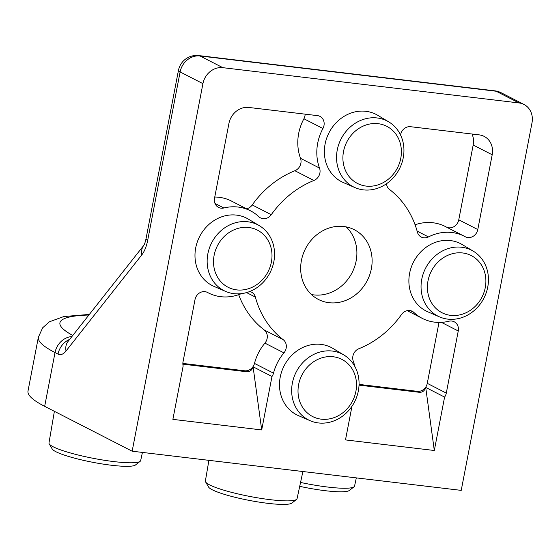 <?xml version="1.0" encoding="UTF-8"?>
<svg xmlns="http://www.w3.org/2000/svg" width="560" height="560" viewBox="0 0 560 560"><rect width="100%" height="100%" fill="white"/><g stroke="black" fill="none" stroke-linecap="round" stroke-linejoin="round"><path stroke-width="0.84" d="M54.383 411.327L48.979 442.939A46.683 6.755 10.9 0 0 49.189 443.828L52.206 448.98A42.721 6.181 10.9 0 0 111.58 465.262A42.721 6.181 10.9 0 0 135.436 465.01L140.147 461.342A46.683 6.755 10.9 0 0 140.672 460.6L142.422 452.424M49.189 443.828A46.683 6.755 10.9 0 0 114.079 461.615A46.683 6.755 10.9 0 0 140.147 461.342M299.712 486.332A42.721 6.181 10.9 0 0 325.472 490.728A42.721 6.181 10.9 0 0 349.328 490.476L354.046 486.808A46.683 6.755 10.9 0 0 354.564 486.059L356.321 477.89M300.552 482.44A46.683 6.755 10.9 0 0 327.971 487.081A46.683 6.755 10.9 0 0 354.046 486.808M208.908 460.341L205.38 481.026A46.683 6.755 10.9 0 0 205.583 481.908L208.6 487.067A42.721 6.181 10.9 0 0 267.974 503.349A42.721 6.181 10.9 0 0 291.83 503.097L296.548 499.429A46.683 6.755 10.9 0 0 297.066 498.68L302.89 471.527M205.583 481.908A46.683 6.755 10.9 0 0 270.473 499.702A46.683 6.755 10.9 0 0 296.548 499.429M378.154 123.69A32.109 28.455 -62.9 0 1 393.939 173.439A32.109 28.455 -62.9 0 1 344.351 167.531A32.109 28.455 -62.9 0 1 378.154 123.69M377.167 117.964A36.995 32.788 -62.9 0 1 388.773 121.898A36.995 32.788 -62.9 0 1 399.42 168.868A36.995 32.788 -62.9 0 1 355.068 187.642A36.995 32.788 -62.9 0 1 338.436 145.355A36.995 32.788 -62.9 0 1 377.167 117.964M355.068 187.642L343.315 182.546A37.828 33.523 -62.9 0 1 326.305 139.307A37.828 33.523 -62.9 0 1 365.911 111.307A37.828 33.523 -62.9 0 1 377.776 115.332L388.773 121.898M462.658 252.966A32.109 28.455 -62.9 0 1 478.443 302.708A32.109 28.455 -62.9 0 1 428.855 296.807A32.109 28.455 -62.9 0 1 462.658 252.966M461.671 247.24A36.995 32.788 -62.9 0 1 473.277 251.174A36.995 32.788 -62.9 0 1 483.924 298.144A36.995 32.788 -62.9 0 1 439.572 316.911A36.995 32.788 -62.9 0 1 422.94 274.624A36.995 32.788 -62.9 0 1 461.671 247.24M439.572 316.911L427.819 311.815A37.828 33.523 -62.9 0 1 410.816 268.583A37.828 33.523 -62.9 0 1 450.415 240.576A37.828 33.523 -62.9 0 1 462.28 244.608L473.277 251.174M248.766 227.5A32.109 28.455 -62.9 0 1 264.551 277.242A32.109 28.455 -62.9 0 1 214.963 271.341A32.109 28.455 -62.9 0 1 248.766 227.5M247.779 221.774A36.995 32.788 -62.9 0 1 259.385 225.708A36.995 32.788 -62.9 0 1 270.032 272.678A36.995 32.788 -62.9 0 1 225.68 291.445A36.995 32.788 -62.9 0 1 209.041 249.158A36.995 32.788 -62.9 0 1 247.779 221.774M225.68 291.445L213.927 286.356A37.828 33.523 -62.9 0 1 196.917 243.117A37.828 33.523 -62.9 0 1 236.523 215.11A37.828 33.523 -62.9 0 1 248.388 219.142L259.385 225.708M333.27 356.769A32.109 28.455 -62.9 0 1 349.055 406.518A32.109 28.455 -62.9 0 1 299.467 400.617A32.109 28.455 -62.9 0 1 333.27 356.769M332.283 351.043A36.995 32.788 -62.9 0 1 343.889 354.984A36.995 32.788 -62.9 0 1 354.536 401.954A36.995 32.788 -62.9 0 1 310.184 420.721A36.995 32.788 -62.9 0 1 293.552 378.434A36.995 32.788 -62.9 0 1 332.283 351.043M310.184 420.721L298.431 415.625A37.828 33.523 -62.9 0 1 281.421 372.393A37.828 33.523 -62.9 0 1 321.027 344.386A37.828 33.523 -62.9 0 1 332.892 348.411L343.889 354.984M238.686 294.672A92.267 81.767 -62.9 0 0 264.229 329.966A9.226 8.176 -62.9 0 1 264.915 343.126A46.13 40.88 -62.9 0 0 254.492 363.412A9.226 8.176 -62.9 0 1 244.678 370.783L182.861 363.419M254.492 363.412L273.511 373.163A9.226 8.176 -62.9 0 1 271.985 376.481L261.695 429.94L172.879 419.37L183.162 365.974A9.226 8.176 -62.9 0 1 183.036 361.76L194.999 299.642A9.226 8.176 -62.9 0 1 207.438 292.411A9.226 8.176 -62.9 0 1 207.599 292.495A46.13 40.88 -62.9 0 0 208.397 292.922A46.13 40.88 -62.9 0 0 241.36 293.65M182.875 364.154L246.533 371.735C249.802 371.959 251.986 370.307 253.085 366.793L271.985 376.481M417.123 231.112L428.463 236.929A9.226 8.176 -62.9 0 1 421.281 237.055A9.226 8.176 -62.9 0 1 417.389 232.099A92.267 81.767 -62.9 0 0 389.536 189.49A9.226 8.176 -62.9 0 1 386.484 183.743M400.547 134.967A9.226 8.176 -62.9 0 1 410.55 126.707L479.185 134.876A18.452 16.352 -62.9 0 1 484.155 136.388A18.452 16.352 -62.9 0 1 492.191 154.77L477.785 229.558A9.226 8.176 -62.9 0 1 465.346 236.789A9.226 8.176 -62.9 0 1 465.185 236.705A46.13 40.88 -62.9 0 0 464.387 236.285A46.13 40.88 -62.9 0 0 428.463 236.929M141.827 254.842A23.065 10.15 96.8 0 0 147.665 240.422L180.11 71.946A18.452 16.352 -62.9 0 1 200.018 55.979L496.174 91.238L519.001 102.942L222.838 67.676A18.452 16.352 -62.9 0 0 202.93 83.65L132.153 451.199L44.667 406.343L55.027 352.555L58.037 354.102A23.065 10.15 96.8 0 0 66.031 350.987L141.827 254.842A18.452 13.454 -141.7 0 1 143.78 245.392L143.794 245.371C144.123 244.405 144.382 245.581 145.999 238.889L178.444 70.42A18.452 2.667 -169.1 0 0 180.11 71.946L202.93 83.65M519.001 102.942A18.452 16.352 -62.9 0 1 523.964 104.447A18.452 16.352 -62.9 0 1 532 122.829L461.223 490.378L132.153 451.199M343.728 226.499A39.214 34.748 -62.9 0 1 354.284 229.705A39.214 34.748 -62.9 0 1 367.318 280.455A39.214 34.748 -62.9 0 1 318.5 299.495A39.214 34.748 -62.9 0 1 303.03 254.464A39.214 34.748 -62.9 0 1 343.728 226.499M214.529 198.219L228.935 123.424A18.452 16.352 -62.9 0 1 248.836 107.457L317.478 115.626A9.226 8.176 -62.9 0 1 319.956 116.382A9.226 8.176 -62.9 0 1 322.931 128.506A46.13 40.88 -62.9 0 0 319.522 168.07A9.226 8.176 -62.9 0 1 313.915 180.481A92.267 81.767 -62.9 0 0 271.264 214.697A9.226 8.176 -62.9 0 1 260.54 217.917A9.226 8.176 -62.9 0 1 258.867 216.734A46.13 40.88 -62.9 0 0 250.495 210.819A46.13 40.88 -62.9 0 0 223.874 207.977A9.226 8.176 -62.9 0 1 218.547 207.41A9.226 8.176 -62.9 0 1 214.529 198.219M249.725 291.508A9.226 8.176 -62.9 0 1 251.503 292.145A9.226 8.176 -62.9 0 1 255.395 297.108A92.267 81.767 -62.9 0 0 283.248 339.717A9.226 8.176 -62.9 0 1 283.934 352.877A46.13 40.88 -62.9 0 0 273.511 373.163M351.967 406.301L345.492 439.915L434.308 450.492L425.712 387.415L444.591 397.096L434.308 450.492M441.434 322.364L458.255 330.981A9.226 8.176 -62.9 0 0 454.237 321.797A9.226 8.176 -62.9 0 0 448.91 321.223A46.13 40.88 -62.9 0 1 422.289 318.388A46.13 40.88 -62.9 0 1 413.917 312.466A9.226 8.176 -62.9 0 0 412.244 311.283A9.226 8.176 -62.9 0 0 401.52 314.503A92.267 81.767 -62.9 0 1 358.876 348.719A9.226 8.176 -62.9 0 0 353.262 361.13A46.13 40.88 -62.9 0 1 354.83 366.429M458.255 330.981L446.292 393.099A9.226 8.176 -62.9 0 1 444.591 397.096M71.932 336.525A18.452 16.352 117.1 0 0 55.027 352.555A184.527 26.705 -169.1 0 1 38.36 337.253L28 391.041A184.527 26.705 10.9 0 0 44.667 406.343M346.122 226.877A39.214 34.748 -62.9 0 1 352.1 272.657A39.214 34.748 -62.9 0 1 311.444 294.525M305.137 114.156A9.226 8.176 -62.9 0 1 303.912 118.755L322.931 128.506M246.561 208.803A9.226 8.176 -62.9 0 0 252.245 204.946A92.267 81.767 -62.9 0 1 294.896 170.73A9.226 8.176 -62.9 0 0 300.503 158.319A46.13 40.88 -62.9 0 1 303.912 118.755M214.76 197.029A46.13 40.88 -62.9 0 1 231.476 201.068L250.495 210.819M415.079 224.777A46.13 40.88 -62.9 0 1 445.368 226.534L464.387 236.285M472.024 134.029A18.452 16.352 -62.9 0 1 473.172 145.019L458.766 219.807A9.226 8.176 -62.9 0 1 446.733 227.234M425.712 387.415C424.599 390.887 422.422 392.511 419.181 392.287L359.03 385.126M439.005 322.427L427.273 383.348A9.226 8.176 -62.9 0 1 417.319 391.335L359.058 384.398M261.695 429.94L253.085 366.793M244.678 370.783L246.533 371.735M72.779 335.454A166.075 24.031 -169.1 0 1 88.886 315.021M523.964 104.447L501.144 92.743A18.452 16.352 -62.9 0 0 496.174 91.238A18.452 8.12 -83.2 0 0 494.907 90.846L198.744 55.58A18.452 18.452 0 0 0 178.444 70.42M222.838 67.676L200.018 55.979A18.452 8.12 -83.2 0 0 198.744 55.58M147.665 240.422A18.452 2.667 -169.1 0 1 145.999 238.889M66.031 350.987A18.452 13.454 -141.7 0 1 67.991 341.523L143.78 245.392M69.692 339.367A18.452 16.352 117.1 0 0 58.037 354.102M300.503 158.319L319.522 168.07M294.896 170.73L313.915 180.481M252.245 204.946L271.264 214.697M214.977 203.42L223.874 207.977M458.766 219.807L477.785 229.558M473.172 145.019L492.191 154.77M417.319 391.335L419.181 392.287M427.273 383.348L446.292 393.099M410.305 310.618L413.917 312.466M246.575 292.586L255.395 297.108M264.229 329.966L283.248 339.717M264.915 343.126L283.934 352.877M501.144 92.743A18.452 18.452 0 0 0 494.907 90.846M89.355 314.419L63.77 316.561L49.364 321.818L42.644 327.817L38.36 337.253M407.204 310.653L422.289 318.388M207.032 292.222L208.397 292.922"/></g></svg>
